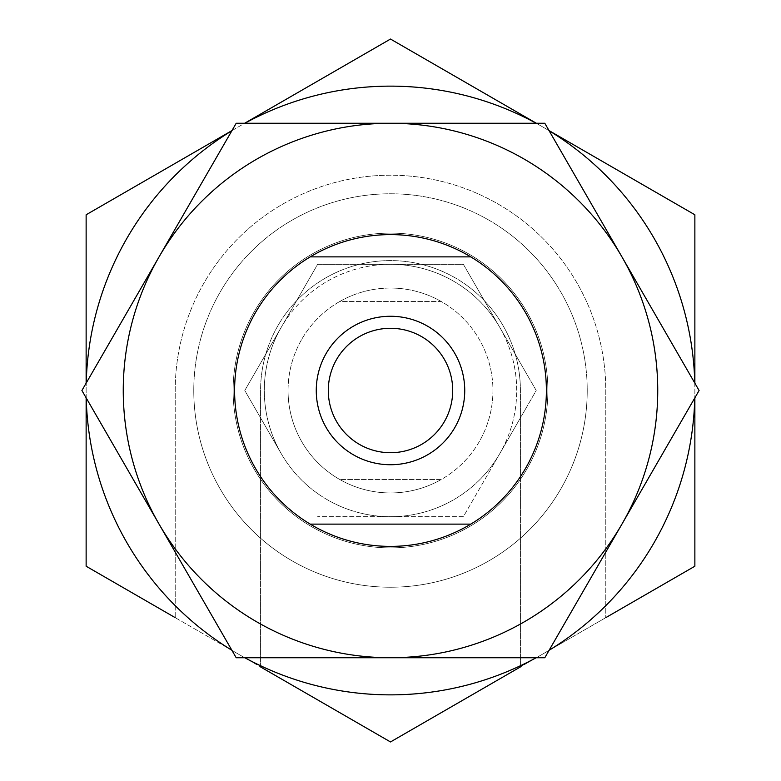 <?xml version="1.0" encoding="UTF-8"?>
<svg xmlns="http://www.w3.org/2000/svg" width="781" height="781" viewBox="0 0 781 781"><rect width="100%" height="100%" fill="white"/><g stroke="black" fill="none" stroke-linecap="round" stroke-linejoin="round"><path stroke-width="0.59" stroke-dasharray="3.9 2.93" d="M234.603 390.5A155.897 155.897 0 0 1 390.5 234.603A155.897 155.897 0 0 1 546.397 390.5A155.897 155.897 0 0 1 390.5 546.397A155.897 155.897 0 0 1 310.203 256.881L470.797 256.881A155.897 155.897 0 0 1 390.5 546.397A155.897 155.897 0 0 1 234.603 390.5A155.897 155.897 0 0 1 390.5 234.603A155.897 155.897 0 0 1 470.797 524.119L310.203 524.119A155.897 155.897 0 0 1 234.603 390.5M328.293 390.5A62.207 62.207 0 0 1 390.5 328.293A62.207 62.207 0 0 1 452.707 390.5A62.207 62.207 0 0 1 390.5 452.707A62.207 62.207 0 0 1 328.293 390.5A62.207 62.207 0 0 1 390.5 328.293A62.207 62.207 0 0 1 452.707 390.5A62.207 62.207 0 0 1 390.5 452.707A62.207 62.207 0 0 1 328.293 390.5A62.207 62.207 0 0 1 390.5 328.293A62.177 62.177 0 0 1 452.677 390.5A62.177 62.177 0 0 1 390.5 452.677A62.177 62.177 0 0 1 328.323 390.5A62.177 62.177 0 0 1 390.5 328.323A62.207 62.207 0 0 1 452.707 390.5A62.207 62.207 0 0 1 390.5 452.707A62.207 62.207 0 0 1 328.293 390.5A62.207 62.207 0 0 1 390.5 328.293A62.207 62.207 0 0 1 452.707 390.5A62.207 62.207 0 0 1 390.5 452.707A62.207 62.207 0 0 1 328.293 390.5M193.776 390.5A196.724 196.724 0 0 1 390.5 193.776A196.724 196.724 0 0 1 587.224 390.5A196.724 196.724 0 0 0 390.5 193.776A196.724 196.724 0 0 0 193.776 390.5A196.724 196.724 0 0 1 390.5 193.776A196.724 196.724 0 0 1 587.224 390.5A196.724 196.724 0 0 1 390.5 587.224A196.724 196.724 0 0 1 193.776 390.5A196.724 196.724 0 0 1 390.5 193.776A196.724 196.724 0 0 1 587.224 390.5A196.724 196.724 0 0 1 390.5 587.224A196.724 196.724 0 0 1 193.776 390.5A196.724 196.724 0 0 0 390.5 587.224A196.724 196.724 0 0 0 587.224 390.5A196.724 196.724 0 0 1 260.59 538.226A196.724 196.724 0 0 1 193.776 390.5M233.119 390.5A157.381 157.381 0 0 1 390.5 233.119A157.381 157.381 0 0 1 547.881 390.5A157.381 157.381 0 0 1 390.5 547.881A157.381 157.381 0 0 1 233.119 390.5A157.381 157.381 0 0 1 390.5 233.119A157.381 157.381 0 0 1 547.881 390.5A157.381 157.381 0 0 1 390.5 547.881A157.381 157.381 0 0 1 233.119 390.5A157.381 157.381 0 0 1 390.5 233.119A157.381 157.381 0 0 1 547.881 390.5A157.381 157.381 0 0 1 390.5 547.881A157.381 157.381 0 0 1 233.119 390.5A157.381 157.381 0 0 1 390.5 233.119A157.381 157.381 0 0 1 547.881 390.5A157.381 157.381 0 0 1 390.5 547.881A157.381 157.381 0 0 1 233.119 390.5M260.59 666.945L260.59 390.5A129.91 129.91 0 0 1 390.5 260.59A129.91 129.91 0 0 1 520.41 390.5L520.41 666.945L520.41 390.5A129.91 129.91 0 0 0 390.5 260.59A129.91 129.91 0 0 0 260.59 390.5L260.59 666.945L86.135 566.225L86.135 397.822M694.865 397.822L694.865 566.225L520.41 666.945M605.783 617.654L390.5 741.95L175.217 617.654L175.217 390.5A215.283 215.283 0 0 1 390.5 175.217A215.283 215.283 0 0 1 605.783 390.5L605.783 617.654L605.783 390.5A215.283 215.283 0 0 0 390.5 175.217A215.283 215.283 0 0 0 175.217 390.5L175.217 617.654M549.023 130.573L694.865 214.775L694.865 383.178M244.658 123.252L390.5 39.05L536.342 123.252M86.135 383.178L86.135 214.775L231.977 130.573M86.222 397.978A304.365 304.365 0 0 1 86.222 383.022M231.889 130.73A304.365 304.365 0 0 1 244.844 123.252M244.844 657.748A304.365 304.365 0 0 1 231.889 650.27M549.111 650.27A304.365 304.365 0 0 1 536.157 657.748M694.778 383.022A304.365 304.365 0 0 1 694.778 397.978M536.157 123.252A304.365 304.365 0 0 1 549.111 130.73M260.59 665.744A304.365 304.365 0 0 1 238.322 126.912A304.365 304.365 0 0 1 694.865 390.5A304.365 304.365 0 0 1 520.41 665.744M316.266 390.5A74.234 74.234 0 0 1 390.5 316.266A74.234 74.234 0 0 1 464.734 390.5A74.234 74.234 0 0 0 390.5 316.266A74.234 74.234 0 0 0 316.266 390.5A74.234 74.234 0 0 1 390.5 316.266A74.234 74.234 0 0 1 464.734 390.5A74.234 74.234 0 0 1 390.5 464.734A74.234 74.234 0 0 1 316.266 390.5A74.234 74.234 0 0 1 390.5 316.266A74.234 74.234 0 0 1 464.734 390.5A74.234 74.234 0 0 1 390.5 464.734A74.234 74.234 0 0 1 316.266 390.5A74.234 74.234 0 0 0 390.5 464.734A74.234 74.234 0 0 0 464.734 390.5A74.234 74.234 0 0 1 390.5 464.734A74.234 74.234 0 0 1 316.266 390.5M288.052 390.5A102.448 102.448 0 0 1 390.5 288.052A102.448 102.448 0 0 1 441.089 479.583L339.911 479.583L441.089 479.583A102.448 102.448 0 0 1 288.052 390.5A102.448 102.448 0 0 1 339.911 301.417L441.089 301.417A102.448 102.448 0 0 1 390.5 492.948A102.448 102.448 0 0 1 288.052 390.5M441.089 301.417A102.448 102.448 0 0 0 339.911 301.417L441.089 301.417M621.94 256.881A267.248 267.248 0 0 1 621.94 524.119L544.796 657.748L236.204 657.748L81.907 390.5L236.204 123.252L544.796 123.252L699.093 390.5L621.94 524.119A267.248 267.248 0 0 1 123.252 390.5A267.248 267.248 0 0 1 621.94 256.881M499.791 327.395A126.2 126.2 0 0 1 499.791 453.605L463.358 516.7L317.642 516.7L463.358 516.7L536.225 390.5L499.791 327.395L536.225 390.5L499.791 453.605A126.2 126.2 0 0 1 281.209 453.605L244.775 390.5L281.209 327.395L244.775 390.5L281.209 453.605A126.2 126.2 0 0 1 281.209 327.395L317.642 264.3L390.5 264.3L317.642 264.3L281.209 327.395A126.2 126.2 0 0 1 390.5 264.3L463.358 264.3L499.791 327.395A126.2 126.2 0 0 1 390.5 516.7A126.2 126.2 0 0 1 281.209 327.395A126.2 126.2 0 0 1 499.791 327.395L463.358 264.3L390.5 264.3A126.2 126.2 0 0 1 499.791 327.395M390.5 316.266A74.234 74.234 0 0 0 316.266 390.5A74.234 74.234 0 0 0 390.5 464.734A74.234 74.234 0 0 0 464.734 390.5A74.234 74.234 0 0 0 390.5 316.266"/><path stroke-width="1.17" d="M234.603 390.5A155.897 155.897 0 0 1 470.797 256.881A155.897 155.897 0 0 1 470.797 524.119A155.897 155.897 0 0 1 310.203 524.119L470.797 524.119A155.897 155.897 0 0 1 234.603 390.5M452.707 390.5A62.207 62.207 0 0 0 390.5 328.293A62.207 62.207 0 0 0 328.293 390.5A62.207 62.207 0 0 0 390.5 452.707A62.207 62.207 0 0 0 452.707 390.5M464.734 390.5A74.234 74.234 0 0 1 390.5 464.734A74.234 74.234 0 0 1 316.266 390.5A74.234 74.234 0 0 1 390.5 316.266A74.234 74.234 0 0 1 464.734 390.5M470.797 256.881L310.203 256.881A155.897 155.897 0 0 1 470.797 256.881M260.59 666.945L390.5 741.95L520.41 666.945M694.865 397.822L694.865 566.225L605.783 617.654M694.865 383.178L694.865 214.775L549.023 130.573M536.342 123.252L390.5 39.05L244.658 123.252M231.977 130.573L86.135 214.775L86.135 383.178M86.135 397.822L86.135 566.225L175.217 617.654M86.222 383.022A304.365 304.365 0 0 1 231.889 130.73M231.889 650.27A304.365 304.365 0 0 1 86.222 397.978M536.157 657.748A304.365 304.365 0 0 1 244.844 657.748M694.778 397.978A304.365 304.365 0 0 1 549.111 650.27M549.111 130.73A304.365 304.365 0 0 1 694.778 383.022M244.844 123.252A304.365 304.365 0 0 1 536.157 123.252M699.093 390.5L621.94 256.881A267.248 267.248 0 0 1 621.94 524.119L699.093 390.5M123.252 390.5A267.248 267.248 0 0 1 159.06 256.881L81.907 390.5L236.204 657.748L544.796 657.748L621.94 524.119A267.248 267.248 0 0 1 123.252 390.5M621.94 256.881L544.796 123.252L236.204 123.252L159.06 256.881A267.248 267.248 0 0 1 621.94 256.881"/></g></svg>
